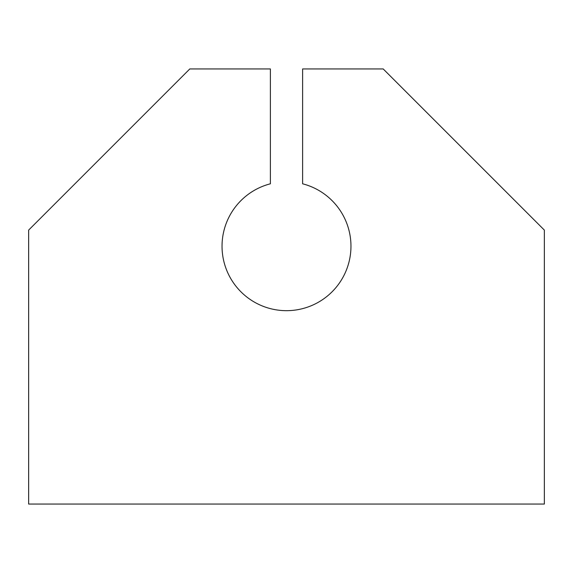 <?xml version="1.0" encoding="UTF-8"?>
<svg xmlns="http://www.w3.org/2000/svg" width="573" height="573" viewBox="0 0 573 573"><rect width="100%" height="100%" fill="white"/><g stroke="black" fill="none" stroke-linecap="round" stroke-linejoin="round"><path stroke-width="0.86" d="M302.616 68.939L302.616 183.797A64.463 64.463 0 0 1 339.417 283.026A64.463 64.463 0 0 1 233.583 283.026A64.463 64.463 0 0 1 270.384 183.797L270.384 68.939L189.806 68.939L28.65 230.095L28.65 504.061L544.35 504.061L544.35 230.095L383.194 68.939L302.616 68.939"/></g></svg>
